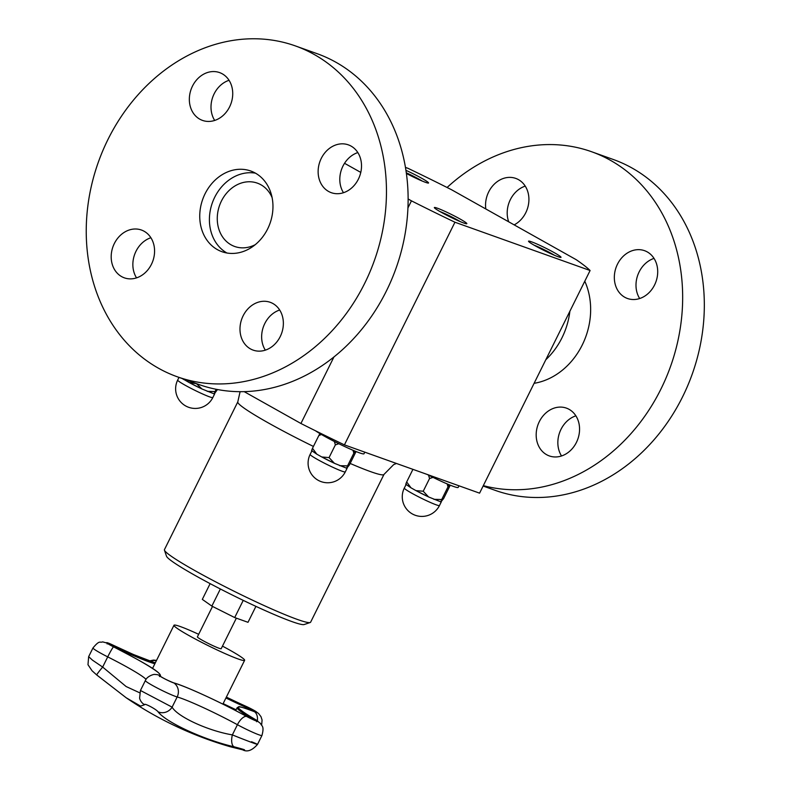 <?xml version="1.0" encoding="UTF-8"?>
<svg xmlns="http://www.w3.org/2000/svg" width="790" height="790" viewBox="0 0 790 790"><rect width="100%" height="100%" fill="white"/><g stroke="black" fill="none" stroke-linecap="round" stroke-linejoin="round"><path stroke-width="1.19" d="M198.685 634.311A39.441 3.051 26.4 0 0 173.978 625.255A39.441 3.051 26.4 0 0 188.82 635.466A39.441 3.051 26.4 0 0 224.903 653.528A39.441 3.051 26.4 0 0 244.624 660.322A39.441 3.051 26.4 0 0 222.474 646.121M236.358 618.155L221.2 648.689A13.282 1.027 -153.6 0 1 208.846 643.712A13.282 1.027 -153.6 0 1 197.401 636.878L212.52 606.424M210.13 583.632L202.319 599.383L211.858 606.098L234.699 617.563L248.001 622.313L255.921 606.365M226.918 252.998A42.838 35.728 109.7 0 1 212.362 202.783A42.838 35.728 109.7 0 1 255.447 173.158M255.259 244.673A33.634 28.055 109.7 0 1 234.689 246.48A33.634 28.055 109.7 0 1 219.59 205.361A33.634 28.055 109.7 0 1 257.323 183.132A33.634 28.055 109.7 0 1 272.086 197.559M220.361 588.975L211.858 606.098M243.241 600.37L234.699 617.563M428.545 475.136L429.543 478.533L433.009 477.367M447.15 483.905L448.019 486.818L449.174 484.754M450.241 485.188L443.625 498.529L440.909 501.907L428.585 496.95L423.233 491.242L415.945 490.61L411.007 487.825L406.672 481.949C405.635 484.408 405.507 485.149 406.287 484.161M412.933 469.349L406.672 481.949M429.543 478.533L423.233 491.242M448.019 486.818L441.709 499.527L433.907 499.329M441.324 501.739C440.534 502.726 440.662 501.986 441.709 499.527M405.833 484.31L411.007 487.825M427.558 496.456A19.631 1.521 -153.6 0 1 416.893 491.103M458.98 485.801L458.18 487.42A28.331 2.192 -153.6 0 1 427.242 474.464M544.646 250.756L538.563 247.645M549.544 253.106L544.804 250.44M554.531 255.318A14.734 1.136 26.4 0 0 534.05 245.147M319.911 433.601L318.804 435.596L321.382 434.47M334.368 441.482L335.365 444.889L338.831 443.713M352.962 450.26L353.841 453.174L354.996 451.11M356.053 451.544L349.447 464.885L346.721 468.253L334.407 463.305L329.055 457.598L321.767 456.966L316.82 454.181L312.494 448.305C311.448 450.764 311.319 451.505 312.109 450.517M318.804 435.596L312.494 448.305M335.365 444.889L329.055 457.598M353.841 453.174L347.531 465.883L339.72 465.685M347.136 468.095C346.356 469.082 346.484 468.342 347.531 465.883M316.82 454.181L311.675 450.675M333.38 462.812A19.631 1.521 -153.6 0 1 322.715 457.459M364.802 452.156L364.002 453.766A28.331 2.192 -153.6 0 1 349.832 448.888A28.331 2.192 -153.6 0 1 323.91 435.912A28.331 2.192 -153.6 0 1 315.477 430.767M450.468 217.112L444.385 214.001M455.366 219.452L450.626 216.796M460.353 221.674A14.734 1.136 26.4 0 0 439.872 211.503M244.189 391.652L300.921 423.489A180.189 13.944 26.4 0 0 344.42 444.879L479.579 493.158L590.1 270.516A180.189 13.944 26.4 0 0 576.265 259.722L451.455 189.689A180.189 13.944 26.4 0 0 407.966 168.3L405.438 167.401M240.091 391.692L237.8 401.873L164.448 549.633A81.597 6.31 26.4 0 0 164.448 550.176L166.502 556.209A77.065 5.965 26.4 0 0 195.495 575.663A77.065 5.965 26.4 0 0 304.14 624.535L310.184 622.52A81.597 6.31 26.4 0 0 310.618 622.194L383.97 474.435L393.618 464.658L396.442 463.463M164.448 550.176A81.597 6.31 26.4 0 0 195.16 570.765A81.597 6.31 26.4 0 0 310.184 622.52M408.114 198.971L411.452 200.848L407.926 207.938M333.933 356.981L300.921 423.489M344.529 163.293L360.783 172.408M531.532 241.819A18.131 1.402 -153.6 0 1 550.018 250.361A18.131 1.402 -153.6 0 1 561.019 257.323A18.131 1.402 -153.6 0 1 544.152 250.509A18.131 1.402 -153.6 0 1 528.53 241.197A18.131 1.402 -153.6 0 1 531.532 241.819M405.922 170.334A18.131 1.402 -153.6 0 1 428.555 182.984A18.131 1.402 -153.6 0 1 406.376 173.454M460.017 218.978A18.131 1.402 -153.6 0 1 466.841 223.669A18.131 1.402 -153.6 0 1 449.974 216.865A18.131 1.402 -153.6 0 1 434.352 207.553A18.131 1.402 -153.6 0 1 443.417 210.673A18.131 1.402 -153.6 0 1 460.017 218.978M411.452 200.848A180.189 13.944 26.4 0 0 454.941 222.227L344.42 444.879M454.941 222.227L590.1 270.516M200.907 388.473A19.631 1.521 -153.6 0 1 190.252 383.12M217.477 389.539L214.258 393.924L201.944 388.966L196.463 383.634M214.673 393.756C213.893 394.743 214.021 394.013 215.068 391.554L207.257 391.346M196.374 383.604L189.294 382.627L182.48 378.637M216.184 389.282L215.068 391.554M422.067 180.979A14.734 1.136 26.4 0 0 406.287 172.793M417.081 178.767L406.366 173.425M229.031 80.294A25.389 21.172 -70.3 0 0 214.692 120.445M229.584 106.907A25.389 21.172 109.7 0 1 202.497 120.406A25.389 21.172 109.7 0 1 191.091 89.379A25.389 21.172 109.7 0 1 219.571 72.591A25.389 21.172 109.7 0 1 229.584 106.907M150.88 237.731A25.389 21.172 -70.3 0 0 136.542 277.873M144.136 231.263A25.389 21.172 109.7 0 1 152.174 262.724A25.389 21.172 109.7 0 1 124.346 277.843A25.389 21.172 109.7 0 1 112.94 246.816A25.389 21.172 109.7 0 1 141.42 230.028A25.389 21.172 109.7 0 1 144.136 231.263M279.68 310.006A25.389 21.172 -70.3 0 0 264.788 323.545A25.389 21.172 -70.3 0 0 265.331 350.148M243.132 315.803A25.389 21.172 109.7 0 1 270.21 302.303A25.389 21.172 109.7 0 1 281.615 333.331A25.389 21.172 109.7 0 1 253.136 350.118A25.389 21.172 109.7 0 1 243.132 315.803M357.831 152.569A25.389 21.172 -70.3 0 0 343.482 192.711M328.571 191.447A25.389 21.172 109.7 0 1 320.533 159.985A25.389 21.172 109.7 0 1 348.37 144.866A25.389 21.172 109.7 0 1 359.766 175.894A25.389 21.172 109.7 0 1 331.287 192.681A25.389 21.172 109.7 0 1 328.571 191.447M255.348 173.099A42.838 35.728 109.7 0 1 268.906 226.187A42.838 35.728 109.7 0 1 221.941 251.694A42.838 35.728 109.7 0 1 202.704 199.337A42.838 35.728 109.7 0 1 250.766 171.015A42.838 35.728 109.7 0 1 255.348 173.099M314.223 54.49A175.656 146.525 109.7 0 1 369.839 272.155A175.656 146.525 109.7 0 1 177.256 376.771A175.656 146.525 109.7 0 1 98.375 162.059A175.656 146.525 109.7 0 1 295.45 45.939A175.656 146.525 109.7 0 1 314.223 54.49M295.45 45.939L317.106 53.681A175.656 146.525 109.7 0 1 335.888 62.232A175.656 146.525 109.7 0 1 391.494 279.897A175.656 146.525 109.7 0 1 198.922 384.513L177.256 376.771M617.474 264.186A25.389 21.172 109.7 0 1 644.561 250.687A25.389 21.172 109.7 0 1 655.957 281.714A25.389 21.172 109.7 0 1 627.477 298.492A25.389 21.172 109.7 0 1 617.474 264.186M654.021 258.389A25.389 21.172 -70.3 0 0 639.14 271.918A25.389 21.172 -70.3 0 0 639.683 298.531M569.126 409.358A25.389 21.172 109.7 0 1 577.164 440.81A25.389 21.172 109.7 0 1 549.327 455.929A25.389 21.172 109.7 0 1 537.931 424.901A25.389 21.172 109.7 0 1 566.41 408.124A25.389 21.172 109.7 0 1 569.126 409.358M575.87 415.826A25.389 21.172 -70.3 0 0 561.532 455.968M485.801 208.955A25.389 21.172 109.7 0 1 493.928 184.505A25.389 21.172 109.7 0 1 515.771 178.412A25.389 21.172 109.7 0 1 528.905 200.433A25.389 21.172 109.7 0 1 514.171 224.874M525.231 186.114A25.389 21.172 -70.3 0 0 508.711 221.822M483.115 486.038L495.113 490.323A175.656 146.525 -70.3 0 0 687.695 385.718A175.656 146.525 -70.3 0 0 632.079 168.043A175.656 146.525 -70.3 0 0 613.307 159.491L591.641 151.749A175.656 146.525 -70.3 0 0 447.091 187.487M483.312 485.643A175.656 146.525 -70.3 0 0 668.37 372.248A175.656 146.525 -70.3 0 0 610.413 160.301A175.656 146.525 -70.3 0 0 591.641 151.749M534.109 383.318A67.999 56.722 -70.3 0 0 584.788 281.22M545.811 359.736A67.999 56.722 -70.3 0 0 569.876 311.25M185.275 730.493L185.275 730.493A361.158 300.407 -56.9 0 1 184.9 730.335A361.158 300.407 -56.9 0 1 182.48 729.259A362.62 199.327 -66.5 0 0 183.132 729.545A361.04 300.299 123.1 0 0 187.062 731.273A362.64 362.64 0 0 0 230.552 746.827L242.283 749.72A10.882 7.021 102.3 0 0 242.619 749.809A10.882 7.021 102.3 0 0 243.014 749.878M139.603 692.761L126.133 686.54L102.66 667.066A10.882 0.602 130.3 0 0 96.736 674.976A10.882 0.602 130.3 0 0 96.765 674.976L126.193 697.777L140.59 706.112L144.58 704.739A10.882 10.635 166 0 1 139.603 698.172A10.882 10.635 166 0 1 139.603 698.163L140.422 690.519L145.36 680.565A18.585 1.442 26.4 0 0 158.158 688.495A18.585 1.442 26.4 0 0 177.167 696.958A48.615 3.762 -153.6 0 1 237.425 724.707A18.585 1.442 26.4 0 0 261.964 735.441C264.561 725.645 261.628 726.306 260.433 723.393L255.456 719.581A10.882 7.021 120.2 0 0 255.397 719.552A0.909 0.583 120.2 0 0 254.39 720.125A7.703 0.593 -153.6 0 1 254.963 720.46M144.58 704.739C143.573 702.547 156.213 709.173 158.059 711.79C165.801 722.297 204.413 740.033 234.097 746.797C244.367 749.493 247.102 750.47 242.283 749.72M251.526 741.731C267.218 748.229 249.334 741.84 232.369 734.888C208.185 730.859 177.582 716.807 172.111 707.149L140.61 690.559M160.429 676.181L160.34 676.358A59.487 4.602 26.4 0 0 160.429 676.181C161.911 672.27 140.373 660.825 113.553 646.852L113.533 646.852A10.882 0.83 116.7 0 0 107.716 656.875L102.66 667.066L92.529 660.193L88.658 656.658M158.059 711.79A10.882 9.944 -39.5 0 0 172.111 707.149L177.167 696.958A10.882 10.033 105.7 0 0 173.899 682.955A58.5 4.523 -153.6 0 1 246.431 716.342L246.549 716.412M234.097 746.797A10.882 4.829 -76.6 0 1 232.369 734.888L237.425 724.707A10.882 4.77 118.6 0 1 246.431 716.342A8.7 0.672 26.4 0 0 256.474 721.063A8.7 0.672 26.4 0 0 255.397 719.552A58.5 4.523 -153.6 0 1 254.607 711.79A0.909 0.652 -68.2 0 0 254.499 711.721C243.537 707.623 238.284 706.003 238.748 706.843L237.178 707.652A59.487 4.602 26.4 0 0 254.39 720.125L254.35 720.204M404.312 488.062A19.631 19.631 0 0 0 413.17 514.379A19.631 19.631 0 0 0 439.477 505.521A19.631 1.521 -153.6 0 1 436.238 504.84A19.631 1.521 -153.6 0 1 416.221 495.607A19.631 1.521 -153.6 0 1 404.312 488.062L406.08 484.517M310.134 454.418A19.631 19.631 0 0 0 318.992 480.725A19.631 19.631 0 0 0 345.299 471.877A19.631 1.521 -153.6 0 1 342.06 471.196A19.631 1.521 -153.6 0 1 322.043 461.953A19.631 1.521 -153.6 0 1 310.134 454.418L311.892 450.873M237.8 401.873A81.597 6.31 26.4 0 0 268.501 423.015A81.597 6.31 26.4 0 0 313.423 446.439M350.158 463.444A81.597 6.31 26.4 0 0 383.97 474.435M212.836 397.538A19.631 1.521 -153.6 0 1 209.597 396.857A19.631 1.521 -153.6 0 1 189.58 387.623A19.631 1.521 -153.6 0 1 177.671 380.089A19.631 19.631 0 0 0 186.529 406.396A19.631 19.631 0 0 0 212.836 397.538L214.722 393.736M236.121 709.785A67.515 5.224 -153.6 0 1 223.136 703.604M109.148 644.482A7.703 0.593 -153.6 0 1 113.098 646.24L112.95 646.536M155.363 662.751A58.5 4.523 -153.6 0 1 132.197 653.942A58.5 4.523 -153.6 0 1 113.385 645.292L113.098 646.24A59.487 4.602 26.4 0 0 154.86 663.768M225.94 697.975A67.515 5.224 26.4 0 0 246.095 707.445L245.601 708.423M257.323 720.737A10.882 7.791 -68.2 0 0 254.607 711.79A8.7 0.672 26.4 0 0 253.57 710.121A8.7 0.672 26.4 0 0 246.144 706.388L246.095 707.445A7.703 0.593 -153.6 0 1 254.074 711.563M173.484 682.827A0.909 0.839 105.7 0 1 173.899 682.955A8.7 0.672 26.4 0 1 164.478 678.719A8.7 0.672 26.4 0 1 159.145 675.243A10.882 10.744 -92.2 0 0 154.791 674.492C154.534 673.9 146.91 676.062 145.36 680.565M159.698 675.914A0.909 0.899 -92.2 0 0 159.145 675.243A58.5 4.523 -153.6 0 0 113.533 646.852A8.7 0.672 26.4 0 1 106.788 642.932A8.7 0.672 26.4 0 1 110.58 643.998L102.591 641.875C99.767 643.169 100.004 639.466 92.973 647.958A18.585 1.442 26.4 0 0 107.716 656.875A48.615 3.762 -153.6 0 1 146.022 679.43M113.375 645.282A8.7 0.672 26.4 0 0 110.58 643.998L132.197 653.942M246.144 706.388A66.528 5.145 -153.6 0 1 226.365 697.106L253.57 710.121L258.498 713.419L261.016 716.708L262.082 720.045L261.648 725.111M150.288 661.2A10.882 10.537 -45.9 0 1 156.361 660.736M415.945 490.61L428.585 496.95M439.477 505.521L441.363 501.719M321.767 456.956L334.407 463.305M345.299 471.877L347.185 468.075M177.671 380.089L179.004 377.393M189.304 382.627L201.944 388.966M184.04 379.654L182.253 378.558M222.879 704.127L244.624 660.322M152.529 668.458L173.978 625.255M256.622 721.734L257.313 721.28L246.5 716.362C221.012 702.399 185.255 685.937 173.681 682.856C167.786 680.516 163.046 678.136 159.462 675.707L159.511 676.536M255.723 712.827L256.414 712.373L254.499 711.721M113.553 646.852L107.075 643.1L107.124 643.929M255.456 719.581C241.799 711.533 240.94 710.013 241.355 710.427L241.73 710.862M237.178 707.652L235.697 710.625M126.439 697.945A362.64 362.64 0 0 0 184.9 730.335M156.529 660.391L153.497 660.075L149.488 660.924M133.964 654.712L153.902 662.375M230.552 746.827L242.619 749.809C247.161 752.307 252.129 750.52 257.5 744.427L261.964 735.441M92.973 647.958L88.648 656.668L87.986 664.706L92.045 670.759L96.736 674.976L126.212 697.787"/></g></svg>
